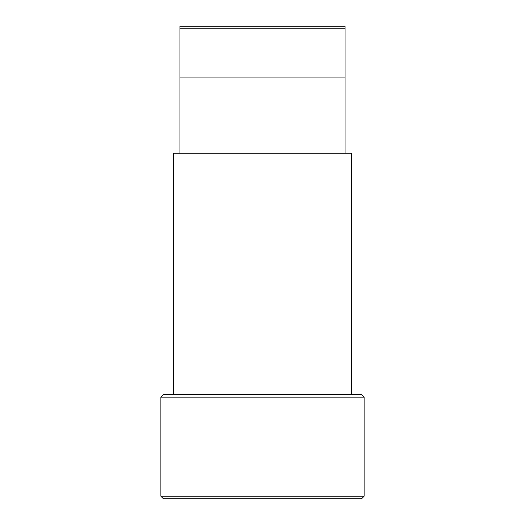 <?xml version="1.0" encoding="UTF-8"?>
<svg xmlns="http://www.w3.org/2000/svg" width="525" height="525" viewBox="0 0 525 525"><rect width="100%" height="100%" fill="white"/><g stroke="black" fill="none" stroke-linecap="round" stroke-linejoin="round"><path stroke-width="0.79" d="M345.063 153.267L345.063 28.79L179.937 28.79L179.937 153.267M173.591 394.597L173.591 153.267L351.409 153.267L351.409 394.597M364.114 397.136L361.574 394.597L163.426 394.597L160.886 397.136L364.114 397.136L364.114 496.21L160.886 496.21L160.886 397.136M364.114 496.21L361.574 498.75L163.426 498.75L160.886 496.21M345.063 26.25L345.063 77.057L179.937 77.057L179.937 26.25L345.063 26.25"/></g></svg>
